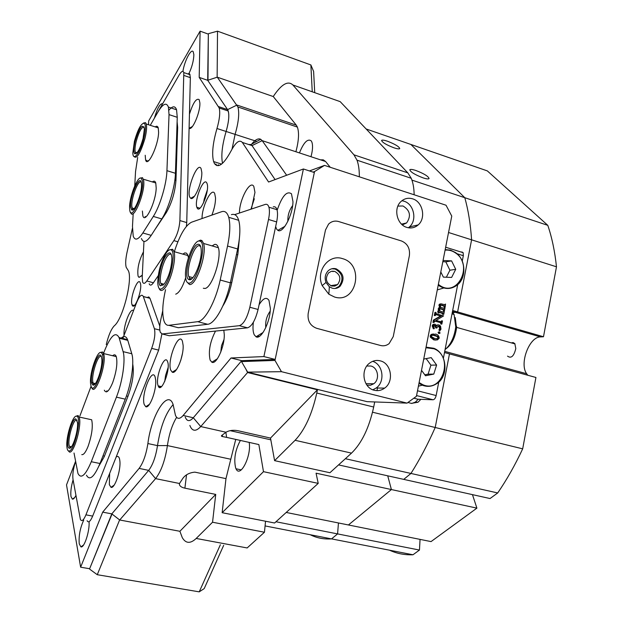 <?xml version="1.0" encoding="UTF-8"?>
<svg xmlns="http://www.w3.org/2000/svg" width="623" height="623" viewBox="0 0 623 623"><rect width="100%" height="100%" fill="white"/><g stroke="black" fill="none" stroke-linecap="round" stroke-linejoin="round"><path stroke-width="0.93" d="M185.241 417.067C186.962 421.53 189.649 421.763 193.294 417.76L241.701 360.662L275.179 359.432L314.335 172.524L303.401 168.981L268.583 182.017L242.331 142.433C239.528 139.334 235.767 142.176 231.063 150.945C223.766 164.379 218.221 168.568 214.437 163.514L213.603 161.575C211.664 154.045 212.793 143.025 216.975 128.517C219.592 119.382 220.332 112.537 219.187 107.981L199.196 77.4L207.685 80.312L217.271 77.174L273.256 96.542L274.408 94.828C282.017 83.879 288.169 80.593 292.865 84.969L353.957 154.823L407.831 172.875L411.227 178.271C413.057 182.594 414.03 188.091 414.147 194.781M245.789 368.941L247.572 372.538L200.731 426.56C196.043 431.607 192.515 431.466 190.14 426.14L189.875 425.431M75.476 461.557L66.521 484.904L80.632 567.203L102.694 512.145L139.108 468.395C143.22 462.866 146.148 454.58 147.885 443.545L157.494 445.616C160.485 426.677 165.702 413.01 173.147 404.6C165.702 413.01 160.485 426.677 157.494 445.616C155.781 456.612 152.845 464.867 148.687 470.373C152.845 464.867 155.781 456.612 157.494 445.616L167.408 445.585C165.142 460.319 161.201 471.338 155.579 478.628L119.709 519.995L111.813 513.874L148.687 470.373L155.579 478.628L179.494 483.495L182.064 479.562C184.665 475.185 188.925 472.709 194.859 472.141L225.97 478.628L235.735 439.41M176.621 417.324C172.127 424.777 169.059 434.192 167.408 445.585L230.635 459.221M423.033 177.851C426.545 178.988 428.554 179.214 429.068 178.528C428.305 176.262 423.92 173.583 415.899 170.5C412.364 169.347 410.331 169.113 409.802 169.799C410.541 172.057 414.957 174.744 423.033 177.851M393.853 147.768C397.303 148.913 399.273 149.17 399.756 148.554C399.047 146.569 394.966 144.131 387.529 141.25C384.056 140.089 382.07 139.825 381.572 140.448C382.265 142.426 386.361 144.871 393.853 147.768M240.392 440.445C235.214 450.024 233.641 459.213 235.665 468.005L236 468.769C240.159 478.581 251.669 455.826 249.177 442.4M310.978 156.716C312.715 150.322 313.011 145.439 311.858 142.06L311.157 140.806C307.606 138.423 303.697 142.457 299.437 152.915M452.477 311.492L454.852 312.178L452.843 312.676L457.617 311.921L452.672 310.488M444.503 352.54L449.479 353.895L435.204 427.495L522.681 448.833C515.081 465.085 506.748 479.788 497.699 492.957L490.044 498.54L338.554 464.906M373.691 407.021C369.135 427.806 361.745 443.171 351.52 453.123L329.925 472.74L274.587 460.646L270.499 438.078L317.434 389.803L316.772 393.027L373.691 407.021L374.703 401.944M351.52 453.123L295.092 440.297L274.587 460.646M225.876 432.292L226.616 437.377L258.849 444.557L263.482 471.673L318.221 483.378L274.595 523.009L222.146 512.698L225.97 478.628M263.482 471.673L222.146 512.698M265.546 521.233L264.448 532.237L247.152 547.952L196.19 538.459L212.544 522.23L264.448 532.237M292.865 84.969L340.197 101.65L407.831 172.875M376.962 390.637L377.483 388.012M409.467 227.925L409.677 226.858M497.699 492.957L410.946 473.449L403.751 479.383L410.946 473.449L345.368 458.715M318.221 483.378L316.063 473.184L391.4 489.553L348.421 524.971L286.214 512.456M295.092 440.297C304.818 429.979 312.045 414.225 316.772 393.027M407.917 402.505L411.382 403.369L417.978 402.24L420.837 399.405M372.531 412.216L435.204 427.495C427.736 444.394 419.653 459.712 410.946 473.449C419.653 459.712 427.736 444.394 435.204 427.495L449.479 353.895L535.928 377.468L522.681 448.833M251.194 144.723C254.916 139.864 258.086 138.049 260.71 139.279L262.174 140.65L252.011 145.595L275.086 179.58L252.011 145.595L250.937 144.552L248.53 144.458M218.564 106.595L227.59 109.625L228.236 111.019C229.428 115.582 228.711 122.412 226.094 131.515C222.17 145.011 220.97 155.618 222.512 163.327C220.97 155.618 222.17 145.011 226.094 131.515C229.093 120.854 229.591 113.557 227.59 109.625L207.685 80.312L208.339 34.117L200.1 31.15L148.687 120.924L148.5 124.732M218.728 165.609L218.19 164.698M275.981 521.755L337.58 533.903L338.453 522.962L337.58 533.903L331.537 538.887L412.987 554.774C404.561 555.077 396.734 553.551 389.523 550.195M547.796 225.339L487.334 170.897L410.884 144.45L464.789 197.701L547.796 225.339C551.947 237.519 554.844 251.342 556.479 266.808L471.595 239.824C470.529 224.046 468.262 210.006 464.789 197.701C468.262 210.006 470.529 224.046 471.595 239.824L457.617 311.921L454.852 312.178L540.491 336.911L543.49 336.755L457.617 311.921L471.595 239.824L448.544 232.496M476.899 508.134L391.4 489.553L387.732 475.824L391.4 489.553L348.421 524.971L431.046 541.597L476.899 508.134L472.452 494.631M247.572 372.538L317.434 389.803M196.19 538.459C190.412 543.863 185.779 543.599 182.298 537.672L179.891 531.287L119.709 519.995M217.271 77.174L237.916 106.977C239.544 113.067 238.609 122.163 235.12 134.272L232.036 149.123M265.079 525.929L331.537 538.887C323.828 539.393 316.741 538.015 310.27 534.744M411.935 180.109L464.789 197.701L410.884 144.45L366.145 128.977M359.323 176.815C359.378 170.048 358.599 164.503 356.995 160.181L353.957 154.823M214.351 78.132L207.685 80.312L227.59 109.625L236.997 105.053L296.283 125.137L273.256 96.542M296.283 125.137L297.381 127.084C299.289 132.629 298.791 140.853 295.894 151.747M320.448 159.831L323.282 159.846L325.603 161.528L262.174 140.65L286.658 175.25M330.229 167.276L325.603 161.528M179.891 531.287L215.729 494.413L212.544 522.23M186.526 474.944L184.891 488.167L215.729 494.413M184.891 488.167C181.721 487.482 179.891 486.267 179.401 484.53L179.494 483.495M226.616 437.377L222.551 436.567C221.056 436.302 221.04 435.742 222.504 434.885L225.97 432.23C229.311 430.368 233.251 429.854 237.791 430.68L270.499 438.078M230.097 430.649L270.818 439.83M411.764 403.455L415.323 402.147L418.189 399.296M139.949 292.382L138.711 297.101M207.264 190.147L204.142 199.391L203.542 202.88M168.117 367.562L165.57 375.459L164.698 381.588M216.859 165.609L215.908 163.981M191.892 197.639L191.759 198.418M132.894 305.106L132.73 305.838M175.125 371.191L175.211 370.342M455.273 317.629L456.527 328.095C455.172 337.557 451.8 344.348 446.411 348.467M445.071 349.62C450.795 344.612 454.362 337.051 455.756 326.927L454.081 314.451L452.345 312.185M511.358 342.884L513.134 342.549L514.824 343.639L515.805 348.569C513.928 356.255 511.164 358.77 507.527 356.122M417.503 390.777L436.147 395.543L438.763 382.055M443.397 358.217L457.703 284.61M462.258 261.169L463.325 255.695L456.955 253.717M445.523 304.063L445.18 307.022L444.697 305.979L441.824 305.114L440.858 305.021L440.321 305.722L440.819 307.497L444.503 308.377L445.032 307.778L444.464 310.682L443.997 309.647L441.107 308.782L440.126 308.72L439.604 309.413L440.04 311.142L442.937 311.975L444.316 311.438L443.755 314.342L442.712 313.112L439.534 312.255L439.145 312.933L438.062 313.034L437.743 311.095L439.745 311.056L439.246 310.09L438.405 310.176L438.21 308.72L439.612 307.513L438.919 305.091L439.441 304.18L440.983 303.822L445.063 304.772L445.523 304.063L444.479 304.686M438.701 310.76L438.405 310.176M445.18 307.022L444.113 307.046L443.849 306.064L440.975 305.208L441.824 305.114M443.771 308.346L444.814 307.715M444.074 308.424L444.503 308.377M444.464 310.682L443.397 310.706L443.148 309.732L439.978 308.798M443.07 312.014L444.098 311.375M443.755 314.342L442.68 314.358L441.863 313.198L439.16 312.427M441.785 321.865L442.47 320.915L441.855 324.077L441.536 322.807L435.259 320.876L434.029 322.41L432.962 322.418L433.421 320.082L440.539 316.009L435.835 314.545L435.368 315.55L434.301 315.565L434.924 312.403L435.991 312.388L436.084 313.603L436.957 314L443.584 315.9L436.045 320.432L441.38 321.904M441.053 321.842L441.403 320.923L442.252 320.853M441.855 324.077L440.78 324.085L440.687 322.878L439.822 322.48L434.893 321.079M434.184 328.742L433.008 325.821L433.772 324.435L435.018 324.155L436.552 325.922L437.229 325.144L438.927 324.856L440.547 326.094L440.983 329.139L440.087 330.533L439.791 329.894L440.593 328.134L439.379 326.055L437.883 326.242L436.902 327.978L435.306 325.307L434.301 325.463L433.694 326.483L434.324 328.539L433.343 328.804L432.167 325.884L432.93 324.505L434.161 324.217M436.248 325.315L437.782 324.856M439.441 330.572L438.942 329.956L439.752 328.196L438.273 326.063M436.902 327.978L435.835 327.978L434.449 325.37L435.306 325.307M439.005 333.453L438.086 332.534L439.028 332.012M436.045 340.072L433.803 339.901L430.353 337.183L430.213 335.867L431.069 334.559L433.328 333.92M436.147 395.543C435.5 398.144 434.472 399.553 433.071 399.771L417.869 399.218M461.838 251.918L463.146 252.681L463.325 255.695M437.486 339.885L434.644 339.854L431.194 337.136L431.046 335.813L431.91 334.504L435.641 334.099C437.782 334.512 438.981 335.867 439.223 338.149L437.486 339.885M435.033 338.616L438.514 338.655L438.896 338.04L437.914 336.389L435.119 335.299L431.7 335.322L431.583 336.809L435.033 338.616M434.644 339.854L433.803 339.901M432.331 334.247L431.498 334.302M431.046 335.813L430.213 335.867M431.194 337.136L430.353 337.183M437.805 338.912L437.058 338.951M437.003 338.951L438.047 338.094L437.066 336.443L432.393 335.026M438.896 338.04L438.047 338.094M437.914 336.389L437.066 336.443M439.449 333.422L438.935 332.48L439.745 331.903L439.963 333.328L438.6 333.476M438.935 332.48L438.086 332.534M436.684 327.916L435.835 327.978M439.379 326.055L438.537 326.117M440.593 328.134L439.752 328.196M440.445 328.633L439.597 328.695M439.893 329.575L439.044 329.637M439.791 329.894L438.942 329.956M440.087 330.533L439.246 330.587M433.951 324.318L433.11 324.388M433.008 325.821L432.167 325.884M434.029 322.41L432.962 322.418M441.536 322.807L440.687 322.878M441.691 323.711L440.843 323.773M441.629 324.015L440.78 324.085M442.19 321.172L441.341 321.242M435.368 315.55L434.301 315.565M435.15 315.487L435.765 312.325M433.803 322.348L434.262 320.012L441.388 315.939L440.539 316.009M441.388 315.939L436.832 314.631M434.262 320.012L433.421 320.082M438.911 312.956L438.592 311.017L437.743 311.095M442.712 313.112L441.863 313.198M443.529 314.28L442.68 314.358M441.107 308.782L440.259 308.868M443.997 309.647L443.148 309.732M444.246 310.62L443.397 310.706M444.697 305.979L443.849 306.064M444.954 306.259L444.106 306.345M444.986 306.843L444.129 306.937M444.962 306.96L444.113 307.046M439.246 310.09L439.051 308.634L440.453 307.427L439.768 304.997L438.919 305.091M439.768 304.997L440.983 303.822M439.051 308.634L438.21 308.72M332.923 271.114L332.986 271.667M421.522 370.311L425.501 375.762L433.772 374.104L436.614 365.047L431.225 357.625L423.718 359.082M418.407 386.19L423.336 384.897M424.8 374.797L428.094 374.143L430.921 365.164L426.148 358.607M430.921 365.164L436.614 365.047M428.094 374.143L433.772 374.104M440.811 271.947L443.35 277.11L451.628 277.43L455.725 269.323L451.582 260.881L443.311 260.507L442.891 261.341M437.284 289.913L443.833 287.974M446.364 277.227L449.915 270.218L445.803 261.839L451.582 260.881M449.915 270.218L455.725 269.323M445.803 261.839L442.821 261.707M188.637 74.238C191.962 67.229 193.706 60.696 193.862 54.622L193.208 51.74C191.168 48.111 184.377 61.218 182.921 71.411M253.382 322.247C252.665 327.776 252.946 331.958 254.231 334.777L256.045 336.794C261.084 340.103 270.437 321.632 270.335 308.245L268.965 300.364C266.442 296.688 263.14 298.16 259.067 304.787M275.654 226.546L276.62 229.1L277.835 230.331C282.71 234.084 292.896 214.982 292.966 201.618L291.471 193.784C286.814 190.56 282.032 196.058 277.134 210.278M73.086 479.819C71.139 486.54 70.438 492.131 70.991 496.601L72.377 499.132C73.389 499.342 74.573 498.12 75.913 495.464M83.731 520.088C80.102 528.07 78.607 535.998 79.246 543.871L80.92 546.885C84.214 548.318 89.883 530.804 89.058 521.677M189.096 128.237L189.135 128.26C192.297 131.064 200.419 112.031 199.882 102.92L199.173 99.61C196.3 97.943 193.06 102.795 189.447 114.165M215.519 331.078C210.006 341.809 208.214 351.489 210.138 360.11L211.859 362.212C216.376 365.07 224.763 346.435 224.264 334.372L223.813 330.237M251.396 209.048L254.963 192.39L253.802 186.425C250.111 179.51 239.255 199.897 239.45 213.035M170.741 370.155L172.275 372.188C176.27 374.703 183.863 356.029 183.123 345.321L182.43 341.264C178.848 330.673 166.871 360.538 170.741 370.155M144.225 404.514L145.759 406.71C149.528 408.945 156.575 390.341 155.695 380.334L155.166 377.164C152.121 366.503 140.891 394.795 144.225 404.514M160.088 387.413L159.986 386.276M143.461 251.824C138.89 260.772 137.099 268.871 138.08 276.121L139.007 277.399L142.317 275.125M109.656 473.394L109.329 484.632L110.995 487.318C114.601 489.141 120.955 470.505 119.889 461.113L119.561 458.987C118.876 456.441 117.731 455.81 116.127 457.103M189.89 197.335L190.708 198.293C194.197 201.143 202.374 182.157 201.805 172.33L201.058 168.553C197.429 160.96 185.973 190.708 189.89 197.335M211.882 215.106C214.304 208.869 215.527 203.129 215.535 197.888L214.678 193.473C211.633 186.845 201.79 206.595 202.047 218.541M197.078 207.833C199.897 214.787 209.881 190.848 207.093 183.66L206.813 182.991C203.776 176.473 194.072 200.333 196.86 207.295L197.078 207.833M158.063 385.559L158.172 385.855C160.975 394.593 170.819 369.704 167.634 361.776L167.587 361.651C164.721 352.961 155.034 377.46 158.063 385.559M132.006 304.702L132.076 304.896C134.264 311.882 142.831 289.197 140.3 283.013L140.268 282.935C138.033 276.012 129.592 298.37 132.006 304.702M132.395 228.431L127.1 251.965C125.589 258.958 125.293 264.074 126.204 267.314L128.416 270.826C132.8 280.031 122.715 319.319 114.305 325.798C111.159 329.123 108.472 335.4 106.253 344.612M147.885 443.545C151.288 415.23 167.774 388.697 173.077 404.413L175.429 415.245C177.127 419.287 179.704 419.357 183.17 415.463L231.016 357.984L241.701 360.662L193.294 417.76L200.731 426.56L225.97 432.23M102.694 512.145L111.813 513.874L148.687 470.373L139.108 468.395M162.603 103.691C160.103 103.418 157.417 108.083 154.535 117.685M146.732 160.228L146.678 161.373M231.016 357.984L263.903 356.574L303.401 168.981M199.196 77.4L200.1 31.15M133.493 310.706C130.448 306.968 123.074 326.296 124.055 335.306M80.632 567.203L89.634 568.729L111.813 513.874L117.303 518.134M214.312 207.475L212.856 212.482M182.446 353.591L180.732 360.46M254.324 198.776L250.968 209.188M223.953 339.613L221.531 345.672L220.768 352.151M275.179 359.432L263.903 356.574M292.623 205.598C289.204 210.278 287.616 215.519 287.865 221.305M270.172 311.189C266.66 316.11 265.203 321.569 265.795 327.581M145.206 155.267L145.58 159.87C147.534 168.226 158.328 145.689 158.608 132.356L158.242 127.879C157.674 126.111 156.677 125.791 155.259 126.913M142.387 211.033L142.846 215.737C144.98 224.475 155.882 202.148 156.194 188.06L155.766 182.967C155.104 180.997 153.982 180.654 152.401 181.947M133.19 213.557L132.473 226.429L133.221 236.179C135.035 240.922 138.244 239.855 142.838 232.971L151.218 235.362L161.793 218.922L153.305 216.438C159.94 206.283 166.598 184.011 166.941 170.671L169.035 114.616L168.412 107.094C166.458 102.024 162.969 103.667 157.931 112.039L150.275 125.309M142.838 232.971L153.305 216.438M166.941 170.671L175.437 173.295L177.251 117.311L169.035 114.616M137.683 157.424L135.541 171.574L134.747 185.841M168.95 110.154C172.594 105.855 175.133 105.731 176.566 109.78L177.251 117.311M175.437 173.295C175.164 186.62 168.506 208.814 161.793 218.922M151.218 235.362C146.569 242.207 143.306 243.25 141.429 238.508M203.316 288.254L204.912 288.457C211.859 288.169 221.959 257.72 218.362 247.705C217.552 245.08 216.259 244.006 214.468 244.473L212.139 245.914M175.709 294.173C179.105 292.974 182.414 287.553 185.638 277.913M188.434 257.766L187.671 254.721L186.425 253.125L184.766 252.938L182.866 254.114M165.554 289.679L165.173 291.424C162.439 304.297 162.035 314.093 163.958 320.814C165.033 324.03 166.668 325.533 168.864 325.307L197.693 321.678C204.765 321.336 215.745 301.376 220.192 280.023L227.535 246.046C230.089 233.672 230.494 224.101 228.727 217.318C227.278 212.498 224.895 210.629 221.586 211.719L191.526 222.216C185.397 225.362 179.665 235.198 174.339 251.708M168.864 325.307L178.31 327.729L207.677 324.279L197.693 321.678M220.192 280.023L230.362 282.834L237.643 248.966L227.535 246.046M230.362 282.834C225.947 304.117 214.88 323.976 207.677 324.279M178.31 327.729L175.756 327.075M231.382 214.662C234.746 213.596 237.192 215.48 238.695 220.301C240.533 227.076 240.182 236.639 237.643 248.966M81.769 454.626C83.607 455.008 85.709 452.236 88.092 446.325C91.939 435.056 93.123 426.202 91.651 419.762L79.113 417.021C82.244 423.944 74.199 453.412 69.55 452.103L68.078 450.631M104.329 390.193C106.237 393.837 109.009 391.337 112.662 382.678C116.485 371.627 117.692 362.936 116.283 356.621C115.496 354.573 114.289 354.277 112.662 355.749M74.02 453.022L77.968 473.503C81.06 479.328 85.499 475.396 91.285 461.721L116.423 397.147C122.521 381.844 125.706 359.767 123.105 351.637L131.788 353.755L127.785 340.36L119.258 338.242L119.032 337.541C115.598 331.163 110.73 335.665 104.423 351.045L103.558 353.327M123.105 351.637L119.258 338.242M103.519 353.436L102.686 355.64M92.811 381.689L92.087 383.597M91.067 386.291L79.9 415.954M91.285 461.721L99.984 463.504L125.246 399.164L116.423 397.147M120.706 338.608C123.775 335.556 126.056 335.906 127.551 339.66L127.785 340.36M131.788 353.755C134.49 361.885 131.375 383.916 125.246 399.164M99.984 463.504C94.159 477.132 89.65 481.034 86.457 475.201M143.968 241.42L142.208 277.422L142.62 282.017C143.469 284.072 144.855 283.722 146.794 280.981L173.856 240.618C177.329 234.77 179.338 228.088 179.891 220.573L183.816 72.58C182.967 70.438 181.41 71.232 179.167 74.955L153.227 120.184M147.931 160.602L147.9 161.225M145.19 216.422L145.151 217.357M146.794 280.981L153.414 282.764L158.219 275.685M179.891 220.573L186.744 222.582L190.358 77.657L184.089 75.508M177.103 121.726L177.656 127.318L175.966 180.327C175.04 192.227 171.816 202.997 166.294 212.638L154.675 229.988M153.414 282.764C151.459 285.498 150.05 285.832 149.185 283.784M187.819 73.95L189.01 73.522L189.75 74.044L190.358 77.657M186.744 222.582L186.394 226.367M162.751 310.729L160.742 319.84C159.574 325.37 159.426 329.512 160.282 332.277L162.182 333.967L239.357 325.689C243.624 324.201 247.121 318.049 249.839 307.248L258.078 309.467L276.635 221.928L268.513 219.475C269.58 214.296 269.712 210.208 268.91 207.218C268.178 204.827 266.956 203.892 265.234 204.422L234.645 214.639M249.839 307.248L268.513 219.475M162.182 333.967L169.269 335.758L247.526 327.83L239.357 325.689M239.364 238.562L237.869 254.184L231.631 283.185C229.576 292.358 226.632 299.99 222.793 306.088M273.24 206.883C274.984 206.361 276.23 207.303 276.986 209.694C277.803 212.684 277.687 216.765 276.635 221.928M258.078 309.467C255.368 320.245 251.848 326.366 247.526 327.83M169.269 335.758L168.319 335.517M75.523 461.807C73.273 468.621 72.424 474.422 72.977 479.204L80.406 519.473C81.761 521.848 83.607 520.298 85.935 514.839L151.669 348.382C154.597 340.166 155.501 333.609 154.395 328.703L143.306 296.501C141.725 293.667 139.482 295.73 136.569 302.685L122.832 338.484M85.935 514.839L92.671 516.101L158.663 350.11L151.669 348.382M159.799 326.125L149.964 298.316L143.329 296.571M99.002 465.879L104.212 456.745L128.058 396.096C132.66 383.129 134.225 372.476 132.746 364.128L132.746 364.151M106.891 390.785L106.463 391.898M161.871 333.967L158.663 350.11M92.671 516.101C90.335 521.544 88.474 523.086 87.08 520.711M147.145 297.521L148.788 296.922L149.964 298.316M312.248 91.799L310.877 64.948L217.513 31.166L217.139 77.221M207.989 79.822L208.339 34.117M310.877 64.948L313.61 71.396L314.724 92.671M208.627 33.611L217.513 31.166M89.634 568.729L111.906 514.318M119.616 519.925L97.266 574.71L199.228 591.85L220.371 544.736M223.673 545.351L204.204 588.603L199.228 591.85M97.266 574.71L89.72 569.196M331.631 286.012L334.792 286.082L337.588 284.571C341.349 279.034 340.368 274.634 334.644 271.363L331.436 271.293L328.594 272.858C324.91 278.419 325.922 282.803 331.631 286.012M374.337 390.278C378.044 391.135 381.486 390.411 384.656 388.113C394.281 381.549 391.314 363.193 380.225 360.842C376.347 359.907 372.772 360.694 369.486 363.201C360.094 369.976 363.357 388.106 374.337 390.278M372.85 389.803L376.199 387.997C385.388 381.728 383.09 364.369 372.663 361.332M366.931 385.17L370.506 385.255L373.769 383.752C380.03 379.446 378.06 367.515 370.825 366.005L366.807 366.028M406.905 227.418C411.11 228.61 414.871 227.777 418.181 224.919C426.249 218.206 422.744 201.642 412.621 198.838C408.275 197.553 404.405 198.449 401.01 201.502C393.136 208.378 396.882 224.778 406.905 227.418M408.353 227.777L409.412 226.92C417.41 220.285 413.937 203.939 403.914 201.174L401.921 200.715M402.372 224.895L406.624 222.933C411.328 215.979 410.105 210.325 402.956 205.964L397.895 206.096M241.506 361.589L274.969 360.421L281.464 371.682L407.068 403.12L367.111 401.671L247.658 372.141L241.506 361.589L241.701 360.662M281.464 371.682L247.658 372.141M274.969 360.421L314.537 171.566L313.058 172.104M259.48 336.288L256.458 336.537M309.436 170.936L324.513 165.399L446.021 205.224L451.761 216.088L416.421 396.306L407.068 403.12M316.648 328.298L380.552 345.485C383.667 346.248 386.517 345.625 389.11 343.631C386.517 345.625 383.667 346.248 380.552 345.485L316.648 328.298C310.176 325.79 307.357 320.814 308.198 313.353C307.357 320.814 310.176 325.79 316.648 328.298M325.479 230.027L308.198 313.353L325.479 230.027L328.562 224.116C331.467 221.352 334.839 220.495 338.671 221.547C334.839 220.495 331.467 221.352 328.562 224.116L325.479 230.027M401.485 240.976L338.671 221.547L401.485 240.976C407.535 243.585 410.168 248.46 409.389 255.601C410.168 248.46 407.535 243.585 401.485 240.976M393.245 336.599L409.389 255.601L393.245 336.599L389.11 343.631L393.245 336.599M324.513 165.399L314.537 171.566M334.528 297.015C356.691 304.156 364.782 264.261 342.409 258.607C328.703 253.795 315.534 271.161 322.184 285.591L328.851 294.22L334.528 297.015M332.207 288.192C335.135 288.94 337.752 288.309 340.057 286.3C345.049 278.987 343.756 273.17 336.194 268.832C333.188 268.046 330.517 268.708 328.165 270.818C325.144 274.073 324.419 277.944 326 282.429L329.349 286.775L332.207 288.192M335.158 288.48L338.99 286.463C343.974 279.166 342.689 273.357 335.127 269.027L331.857 268.747M68.842 450.997C74.036 452.267 82.049 417.846 76.948 416.265L76.372 416.133C72.478 415.666 65.82 437.245 66.887 446.777C67.136 449.471 67.782 450.881 68.842 450.997M75.967 416.219L78.07 415.557L79.113 417.021M69.441 448.233L69.075 448.139C64.808 446.761 71.334 418.345 75.78 418.874L77.525 422.534C78.405 430.703 72.618 449.058 69.441 448.233M77.104 420.214L76.481 419.988C72.899 419.474 67.074 441.177 69.402 446.333L70.866 447.462M102.265 353.942L101.331 352.641C97.585 349.565 89.486 372.71 90.537 383.324L91.044 386.213C94.042 396.828 106.089 362.407 102.265 353.942M100.202 352.556L102.484 351.94L103.558 353.545C107.32 362.952 94.797 398.261 91.667 387.288M101.37 356.512L101.853 359.198C102.686 368.209 95.849 387.529 92.78 384.944L91.924 383.682C88.933 376.37 98.644 348.296 101.37 356.512M101.432 356.683C98.138 352.836 90.561 376.962 93.123 383.044L93.933 384.227L94.719 384.305M164.083 286.689C170.866 278.808 176.052 252.323 171.309 250.01C170.04 249.177 168.467 249.987 166.582 252.424C161.108 261.13 158.156 271.231 157.736 282.749C158.187 289.602 160.306 290.918 164.083 286.689M169.464 249.854L172.626 249.27L174.004 251.614C176.473 258.677 170.975 280.903 165.025 287.873C162.276 291.167 160.29 291.33 159.06 288.363M164.285 283.94L160.485 285.801C156.498 283.8 160.711 262.026 166.388 255.095C169.666 251.24 171.496 252.346 171.893 258.405C171.45 268.295 168.911 276.807 164.285 283.94M171.372 254.698C170.352 253.584 168.997 254.106 167.314 256.263C162.852 261.769 158.896 278.068 160.742 283.333L161.785 285.046L163.14 285.178M199.15 240.937C193.722 240.626 185.008 262.672 185.467 275.265C185.592 280.241 186.682 282.85 188.738 283.099C196.284 284.695 207.49 245.096 200.528 241.358L199.15 240.937M198.153 241.194L200.474 240.135L201.938 240.571L203.581 243.453C207.155 253.935 196.097 286.027 189.524 284.501L186.931 282.001M198.324 244.263C200.193 244.302 201.167 246.583 201.252 251.116C201.556 262.042 193.924 280.615 189.563 279.766L188.605 279.439C182.804 276.332 191.791 243.772 198.324 244.263M200.653 246.482L199.111 245.672C193.979 245.221 186.082 268.871 188.753 276.534L189.999 278.645L191.759 278.777M142.418 181.013L141.328 178.318C137.831 174.798 128.836 198.145 129.615 208.487L129.701 209.577C130.783 223.221 144.38 193.021 142.418 181.013M140.237 178.131L142.496 177.68L143.648 180.514C145.618 191.837 133.065 222.1 130.596 212.279M141.398 183.294L141.499 184.486C142.099 193.34 134.482 212.793 131.64 209.795L130.69 207.35C129.171 197.405 140.222 172.376 141.398 183.294M141.203 182.282C138.407 178.723 130.682 199.267 131.897 206.867L132.8 209.157L133.563 209.312M143.82 138.314C145.727 130.129 145.914 125.106 144.365 123.253C141.257 123.027 137.94 129.047 134.428 141.296L132.839 152.83C132.925 162.276 140.377 152.666 143.82 138.314M143.43 123.058L145.502 122.653L146.273 124.024C146.989 127.014 146.545 131.842 144.933 138.508C140.3 153.811 136.554 159.706 133.711 156.194M143.056 138.555C140.066 148.936 137.278 154.006 134.7 153.772C133.384 152.191 133.54 147.955 135.152 141.071C139.599 127.006 142.683 122.965 144.396 128.945L143.056 138.555M144.162 127.076C141.717 126.687 139.077 131.414 136.242 141.257C135.027 146.273 134.7 149.909 135.246 152.168L136.476 153.328M331.537 538.887L337.58 533.903L419.458 550.054L412.987 554.774M527.852 375.264L526.63 373.73C519.208 363.622 529.262 336.724 540.491 336.911M420.058 539.386L419.458 550.054M556.479 266.808L543.49 336.755M256.801 141.39L216.975 128.517M433.071 399.771L416.561 395.582M413.828 398.198L418.306 399.327M435.119 335.299L434.278 335.345M440.671 322.41L439.822 322.48M440.625 312.512L439.776 312.598M443.428 309.452L442.579 309.538M444.144 305.792L443.296 305.877M419.115 382.569L422.698 384.648C442.532 393.791 454.151 356.488 434.005 348.794L425.945 347.743M433.997 348.335C447.073 353.381 448.848 376.152 436.762 383.628C432.152 386.618 427.316 387.132 422.254 385.178L418.96 383.34M426.062 347.136L433.888 348.28M438.374 284.368L439.308 285.069C457.235 298.557 474.002 265.094 455.584 252.993C452.321 250.711 448.817 249.761 445.087 250.158M455.67 252.681C465.949 259.651 466.604 278.302 456.823 285.334C451.005 289.438 444.993 289.524 438.779 285.583L438.218 285.17M445.188 249.605L450.538 250.142L455.53 252.58M183.17 415.463L193.294 417.76M252.011 145.595L242.331 142.433M166.318 212.607L165.391 212.334M174.861 179.977L175.966 180.312M177.633 128.003L176.909 127.77M237.721 254.854L236.46 254.488M230.463 282.367L231.733 282.725M127.98 396.298L126.446 395.94M102.997 455.826L104.454 456.122M177.867 241.763L173.856 240.618M154.395 328.703L159.823 330.089M236 468.769L241.272 469.89M411.227 178.271L356.995 160.181M297.381 127.084L237.916 106.977M222.551 436.567L222.325 434.994M179.401 484.53L179.549 483.347M250.937 144.552L260.71 139.279M415.323 402.147L417.978 402.24M456.643 326.6L455.888 325.214M515.011 343.919L456.589 327.371M452.018 313.86L454.081 314.451M445.655 247.222L463.146 252.681M431.069 334.559L431.91 334.504M437.665 338.71L438.514 338.655M438.382 332.051L439.223 331.997M436.388 325.206L437.229 325.144M432.93 324.505L433.772 324.435M441.232 321.881L441.832 321.834M443.272 312.061L443.841 312.006M444.721 304.74L445.235 304.686M439.441 304.18L440.29 304.086M438.763 307.762L439.612 307.676M436.762 383.628C448.762 376.565 447.314 353.475 434.029 348.405L426.054 347.198M456.823 285.334C466.534 278.676 466.191 259.69 455.67 252.689L450.593 250.205L445.18 249.667M263.085 332.464L256.045 336.794M284.898 226.344L277.835 230.331M74.705 497.536L72.377 499.132M83.568 545L80.92 546.885M192.398 126.516L189.135 128.26M217.38 358.755L211.859 362.212M176.558 369.494L172.275 372.188M160.072 387.101L159.457 386.159M149.45 404.327L145.759 406.71M141.896 275.709L139.007 277.399M114.126 485.177L110.995 487.318M194.477 196.198L190.708 198.293M161.489 386.634L158.172 385.855M134.35 305.488L132.076 304.896M213.603 161.575L221.593 164.106M219.187 107.981L228.236 111.019M199.905 208.207L196.86 207.295M168.412 107.094L176.566 109.78M228.727 217.318L238.695 220.301M119.032 337.541L127.551 339.66M183.816 72.58L190.062 74.721M268.91 207.218L276.986 209.694M143.306 296.501L149.941 298.253M330.696 285.661L337.588 284.571M376.199 387.997L384.656 388.113M365.974 383.69L373.769 383.752M409.412 226.92L418.181 224.919M401.531 224.132L406.624 222.933M338.99 286.463L340.057 286.3M329.349 286.775L328.851 294.22M326 282.429L322.184 285.591M76.948 416.265L78.07 415.557M70.197 447.407L69.075 448.139M71.458 446.761L69.402 446.333M101.331 352.641L102.484 351.94M93.933 384.227L92.78 384.944M103.558 353.545L116.283 356.621M93.123 383.044L95.366 383.566M171.309 250.01L172.626 249.27M161.785 285.046L160.485 285.801M164.051 284.228L160.742 283.333M187.975 255.555L174.004 251.614M218.362 247.705L203.581 243.453M192.857 277.663L188.753 276.534M189.999 278.645L188.605 279.439M200.528 241.358L201.938 240.571M141.328 178.318L142.496 177.68M132.8 209.157L131.64 209.795M134.202 208.643L132.131 208.035M155.766 182.967L143.383 179.214M144.365 123.253L145.502 122.653M135.83 153.172L134.7 153.772M135.246 152.168L137.052 152.728M146.273 124.024L158.242 127.879M444.729 351.356L526.63 373.73"/></g></svg>
